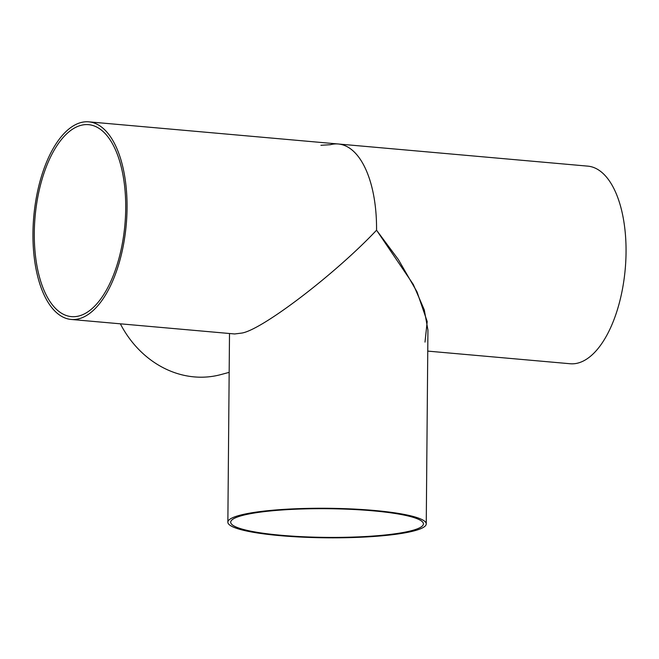 <?xml version="1.0" encoding="UTF-8"?>
<svg xmlns="http://www.w3.org/2000/svg" width="659" height="659" viewBox="0 0 659 659"><rect width="100%" height="100%" fill="white"/><g stroke="black" fill="none" stroke-linecap="round" stroke-linejoin="round"><path stroke-width="0.99" d="M229.167 372.36L220.732 374.625A99.196 86.411 -105 0 1 120.35 323.816M427.757 351.107L570.224 363.752A99.196 46.418 -84.9 0 0 626.05 252.339A99.196 46.418 -84.9 0 0 587.77 166.134L338.273 143.992A99.196 46.418 -84.9 0 0 330.357 144.708L320.908 145.293M426.249 523.913A99.196 14.77 -179.5 0 0 351.379 508.937A99.196 14.77 -179.5 0 0 239.728 515.297A99.196 14.77 -179.5 0 0 227.857 522.183A99.196 14.77 -179.5 0 0 302.728 537.159A99.196 14.77 -179.5 0 0 414.379 530.8A99.196 14.77 -179.5 0 0 426.249 523.913L427.938 330.077L424.289 309.878L413.3 284.457L376.553 230.197L398.415 259.63L417.007 291.846L427.197 321.534L424.997 342.103L427.197 321.534L417.007 291.846L398.415 259.63L376.553 230.197A99.196 46.418 -84.9 0 0 338.273 143.992A99.196 46.418 -84.9 0 1 376.553 230.197C335.027 274.325 260.659 330.933 241.318 333.133L234.653 333.965L71.23 319.458A99.196 46.418 -84.9 0 0 127.055 208.046A99.196 46.418 -84.9 0 0 88.776 121.841A99.196 46.418 -84.9 0 0 32.95 233.253A99.196 46.418 -84.9 0 0 71.23 319.458M411.883 530.577A96.362 14.35 -179.5 0 0 423.416 523.889A96.362 14.35 -179.5 0 0 350.687 509.341A96.362 14.35 -179.5 0 0 242.224 515.519A96.362 14.35 -179.5 0 0 230.691 522.208A96.362 14.35 -179.5 0 0 303.42 536.755A96.362 14.35 -179.5 0 0 411.883 530.577M125.712 208.409A96.362 45.092 -84.9 0 0 88.52 124.658A96.362 45.092 -84.9 0 0 34.293 232.891A96.362 45.092 -84.9 0 0 71.485 316.633A96.362 45.092 -84.9 0 0 125.712 208.409M376.553 230.197A99.196 46.418 -84.9 0 0 330.357 144.708M227.857 522.183L229.505 333.512M88.776 121.841L338.273 143.992"/></g></svg>
